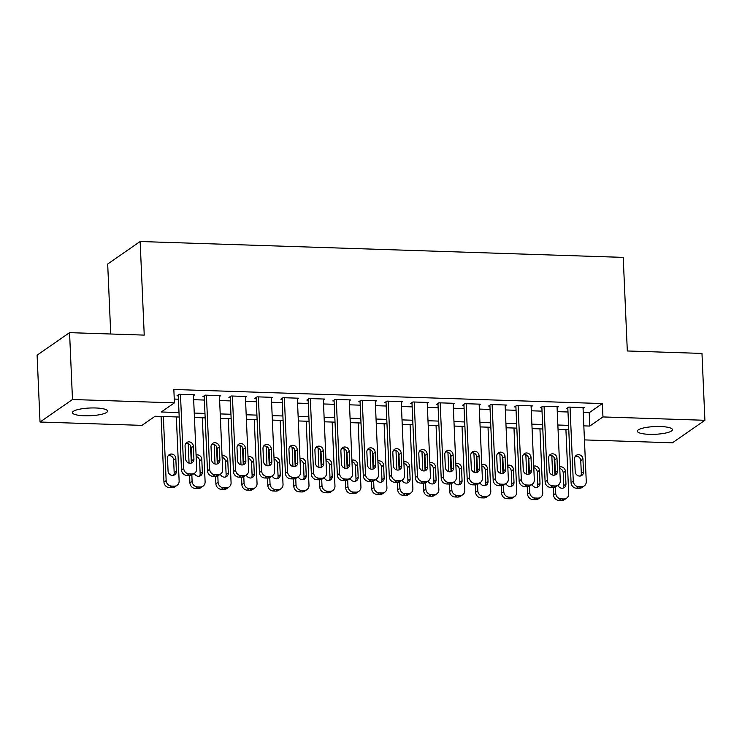 <?xml version="1.0" encoding="UTF-8"?>
<svg xmlns="http://www.w3.org/2000/svg" width="742" height="742" viewBox="0 0 742 742"><rect width="100%" height="100%" fill="white"/><g stroke="black" fill="none" stroke-linecap="round" stroke-linejoin="round"><path stroke-width="1.11" d="M95.625 407.979A17.558 3.858 -2.5 0 1 107.562 411.105A17.558 3.858 -2.5 0 1 84.403 415.77A17.558 3.858 -2.5 0 1 72.466 412.635A17.558 3.858 -2.5 0 1 95.625 407.979M660.519 426.539A17.558 3.858 -2.5 0 1 672.447 429.664A17.558 3.858 -2.5 0 1 649.287 434.33A17.558 3.858 -2.5 0 1 637.359 431.195A17.558 3.858 -2.5 0 1 660.519 426.539M110.734 334.002L107.683 264.022L140.145 241.512L623.224 257.381L627.315 350.975L701.978 353.433L704.9 420.287L672.438 442.798L584.446 439.904M179.193 417.032L155.115 416.243L141.963 425.37L40.022 422.022L72.484 399.511L174.426 402.86L161.264 411.986L178.998 412.561M72.484 399.511L69.562 332.648L37.1 355.168L40.022 422.022M193.486 395.662L194.747 394.79L179.165 394.28L176.967 395.801L178.265 395.848M219.465 396.516L220.717 395.644L205.135 395.134L202.946 396.655L204.245 396.701M245.435 397.369L246.687 396.497L231.105 395.987L228.916 397.508L230.215 397.554M271.405 398.222L272.666 397.35L257.084 396.84L254.886 398.361L256.185 398.408M297.375 399.075L298.636 398.204L283.054 397.693L280.856 399.215L282.155 399.261M323.345 399.929L324.606 399.057L309.024 398.547L306.836 400.068L308.134 400.114M349.324 400.782L350.576 399.91L334.994 399.4L332.806 400.921L334.104 400.968M375.294 401.635L376.556 400.763L360.964 400.253L358.776 401.774L360.074 401.821M401.264 402.489L402.526 401.617L386.944 401.107L384.746 402.628L386.044 402.674M427.234 403.342L428.496 402.47L412.914 401.96L410.716 403.481L412.014 403.527M453.214 404.195L454.466 403.323L438.884 402.813L436.695 404.334L437.993 404.381M479.184 405.049L480.436 404.177L464.854 403.667L462.665 405.188L463.963 405.234M505.154 405.902L506.415 405.03L490.833 404.52L488.635 406.041L489.933 406.087M531.124 406.755L532.385 405.883L516.803 405.373L514.605 406.894L515.903 406.941M557.094 407.608L558.355 406.737L542.773 406.226L540.575 407.748L541.873 407.794M583.249 412.496L589.213 412.691L602.374 403.565L173.841 389.485L174.426 402.86M174.259 399.057L178.414 399.196M193.662 399.697L204.384 400.049M219.641 400.55L230.363 400.903M245.611 401.403L256.333 401.756M271.581 402.257L282.303 402.609M297.551 403.11L308.273 403.462M323.521 403.963L334.252 404.316M349.501 404.817L360.222 405.169M375.471 405.67L386.192 406.022M401.441 406.523L412.162 406.876M427.411 407.377L438.132 407.729M453.381 408.23L464.112 408.582M479.36 409.083L490.082 409.436M505.33 409.936L516.052 410.289M531.3 410.79L542.022 411.142M557.27 411.643L567.992 411.995M583.073 408.462L584.325 407.59L568.743 407.08L566.554 408.601L567.853 408.647M69.562 332.648L144.236 335.106L140.145 241.512M602.374 403.565L602.958 416.939L704.9 420.287M583.833 425.862L589.797 426.066L602.958 416.939M194.246 413.062L204.968 413.415M220.216 413.915L230.947 414.268M246.196 414.769L256.918 415.121M272.166 415.622L282.887 415.974M298.136 416.475L308.858 416.828M324.106 417.329L334.827 417.681M350.085 418.182L360.807 418.534M376.055 419.035L386.777 419.388M402.025 419.889L412.747 420.241M427.995 420.742L438.717 421.094M453.965 421.595L464.696 421.948M479.944 422.448L490.666 422.801M505.914 423.302L516.636 423.654M531.884 424.155L542.606 424.507M557.854 425.008L568.576 425.361M568.771 429.831L558.049 429.479M542.801 428.978L532.079 428.626M516.831 428.125L506.109 427.772M490.861 427.271L480.139 426.919M464.891 426.418L454.16 426.066M438.912 425.565L428.19 425.212M412.942 424.712L402.22 424.359M386.972 423.858L376.25 423.506M361.002 423.005L350.28 422.652M335.022 422.152L324.3 421.799M309.052 421.298L298.33 420.946M283.082 420.445L272.36 420.093M257.112 419.592L246.39 419.239M231.142 418.738L220.42 418.386M205.163 417.885L194.441 417.533M589.213 412.691L589.797 426.066M583.027 407.553L586.263 481.623A5.491 5.055 55.3 0 1 581.301 486.798L578.704 486.715A5.491 5.055 55.3 0 1 573.278 481.196L570.042 407.126M567.806 407.729L571.08 482.717L573.278 481.196M583.509 471.921A4.387 4.044 -124.7 0 1 577.573 475.501A4.387 4.044 -124.7 0 1 575.198 471.643L574.633 458.806A4.387 4.044 -124.7 0 1 580.559 455.226A4.387 4.044 -124.7 0 1 582.943 459.085L583.509 471.921L581.311 473.442A4.387 4.044 -124.7 0 1 580.615 475.947M575.328 456.302A4.387 4.044 -124.7 0 1 580.754 460.606L581.311 473.442M584.195 485.964L582.006 487.485A5.491 5.055 -124.7 0 1 579.112 488.319L576.515 488.236A5.491 5.055 -124.7 0 1 571.08 482.717M551.825 455.625L552.669 475.084M553.217 487.475L553.532 494.886A5.491 5.055 -124.7 0 0 558.967 500.405L561.564 500.488A5.491 5.055 -124.7 0 0 564.458 499.654L566.647 498.132A5.491 5.055 55.3 0 0 568.715 493.792L565.923 429.739M566.647 498.132A5.491 5.055 55.3 0 1 563.753 498.967L561.156 498.884A5.491 5.055 55.3 0 1 555.73 493.365L555.452 486.975M554.914 474.639L554.172 457.666M563.067 488.115A4.387 4.044 55.3 0 0 563.762 485.611L563.206 472.775A4.387 4.044 55.3 0 0 559.756 468.49M557.965 485.287A4.387 4.044 55.3 0 0 565.961 484.09L565.395 471.253A4.387 4.044 55.3 0 0 559.691 467.033M557.057 406.699L560.293 480.77A5.491 5.055 55.3 0 1 555.331 485.945L552.734 485.862A5.491 5.055 55.3 0 1 547.308 480.343L544.072 406.273M541.836 406.876L545.11 481.864L547.308 480.343M557.53 471.068A4.387 4.044 -124.7 0 1 551.603 474.648A4.387 4.044 -124.7 0 1 549.219 470.79L548.663 457.953A4.387 4.044 -124.7 0 1 554.589 454.373A4.387 4.044 -124.7 0 1 556.973 458.231L557.53 471.068L555.341 472.589A4.387 4.044 -124.7 0 1 554.645 475.093M549.358 455.449A4.387 4.044 -124.7 0 1 554.784 459.752L555.341 472.589M558.225 485.11L556.027 486.631A5.491 5.055 -124.7 0 1 553.133 487.466L550.536 487.383A5.491 5.055 -124.7 0 1 545.11 481.864M531.087 405.846L534.323 479.916A5.491 5.055 55.3 0 1 529.361 485.092L526.764 485.008A5.491 5.055 55.3 0 1 521.329 479.49L518.101 405.42M515.866 406.022L519.14 481.011L521.329 479.49M531.56 470.215A4.387 4.044 -124.7 0 1 525.633 473.795A4.387 4.044 -124.7 0 1 523.249 469.936L522.693 457.1A4.387 4.044 -124.7 0 1 528.619 453.52A4.387 4.044 -124.7 0 1 531.003 457.378L531.56 470.215L529.371 471.736A4.387 4.044 -124.7 0 1 528.675 474.24M523.388 454.596A4.387 4.044 -124.7 0 1 528.805 458.899L529.371 471.736M532.255 484.257L530.057 485.778A5.491 5.055 -124.7 0 1 527.163 486.613L524.566 486.529A5.491 5.055 -124.7 0 1 519.14 481.011M505.117 404.993L508.344 479.063A5.491 5.055 55.3 0 1 503.382 484.238L500.785 484.155A5.491 5.055 55.3 0 1 495.359 478.636L492.132 404.566M489.896 405.169L493.17 480.157L495.359 478.636M505.59 469.361A4.387 4.044 -124.7 0 1 499.663 472.942A4.387 4.044 -124.7 0 1 497.279 469.083L496.723 456.247A4.387 4.044 -124.7 0 1 502.649 452.666A4.387 4.044 -124.7 0 1 505.033 456.525L505.59 469.361L503.401 470.882A4.387 4.044 -124.7 0 1 502.696 473.387M497.418 453.742A4.387 4.044 -124.7 0 1 502.835 458.046L503.401 470.882M506.276 483.404L504.087 484.925A5.491 5.055 -124.7 0 1 501.193 485.76L498.596 485.676A5.491 5.055 -124.7 0 1 493.17 480.157M479.137 404.14L482.374 478.21A5.491 5.055 55.3 0 1 477.412 483.385L474.815 483.302A5.491 5.055 55.3 0 1 469.389 477.783L466.152 403.713M463.926 404.316L467.2 479.304L469.389 477.783M479.62 468.508A4.387 4.044 -124.7 0 1 473.693 472.088A4.387 4.044 -124.7 0 1 471.309 468.23L470.743 455.393A4.387 4.044 -124.7 0 1 476.67 451.813A4.387 4.044 -124.7 0 1 479.054 455.671L479.62 468.508L477.421 470.029A4.387 4.044 -124.7 0 1 476.726 472.533M471.439 452.889A4.387 4.044 -124.7 0 1 476.865 457.193L477.421 470.029M480.306 482.55L478.117 484.072A5.491 5.055 -124.7 0 1 475.223 484.906L472.626 484.823A5.491 5.055 -124.7 0 1 467.2 479.304M525.846 454.772L526.699 474.231M527.237 486.622L527.562 494.033A5.491 5.055 -124.7 0 0 532.988 499.552L535.594 499.635A5.491 5.055 -124.7 0 0 538.488 498.8L540.677 497.279A5.491 5.055 55.3 0 0 542.745 492.938L539.944 428.885M540.677 497.279A5.491 5.055 55.3 0 1 537.783 498.114L535.186 498.03A5.491 5.055 55.3 0 1 529.76 492.512L529.482 486.121M528.944 473.786L528.202 456.812M537.097 487.262A4.387 4.044 55.3 0 0 537.792 484.758L537.236 471.921A4.387 4.044 55.3 0 0 533.786 467.636M531.986 484.433A4.387 4.044 55.3 0 0 539.99 483.237L539.425 470.4A4.387 4.044 55.3 0 0 533.721 466.18M499.876 453.918L500.729 473.377M501.267 485.769L501.592 493.18A5.491 5.055 -124.7 0 0 507.018 498.698L509.615 498.782A5.491 5.055 -124.7 0 0 512.509 497.947L514.707 496.426A5.491 5.055 55.3 0 0 516.775 492.085L513.974 428.032M514.707 496.426A5.491 5.055 55.3 0 1 511.813 497.261L509.216 497.177A5.491 5.055 55.3 0 1 503.79 491.658L503.503 485.268M502.965 472.932L502.223 455.959M511.127 486.409A4.387 4.044 55.3 0 0 511.822 483.905L511.257 471.068A4.387 4.044 55.3 0 0 507.816 466.783M506.016 483.58A4.387 4.044 55.3 0 0 514.011 482.383L513.455 469.547A4.387 4.044 55.3 0 0 507.751 465.327M473.906 453.065L474.759 472.524M475.297 484.916L475.622 492.326A5.491 5.055 -124.7 0 0 481.048 497.845L483.645 497.928A5.491 5.055 -124.7 0 0 486.539 497.094L488.737 495.573A5.491 5.055 55.3 0 0 490.796 491.232L488.004 427.179M488.737 495.573A5.491 5.055 55.3 0 1 485.843 496.407L483.246 496.324A5.491 5.055 55.3 0 1 477.811 490.805L477.533 484.415M476.995 472.079L476.253 455.106M485.147 485.556A4.387 4.044 55.3 0 0 485.852 483.051L485.287 470.215A4.387 4.044 55.3 0 0 481.836 465.93M480.046 482.727A4.387 4.044 55.3 0 0 488.041 481.53L487.485 468.694A4.387 4.044 55.3 0 0 481.771 464.473M447.936 452.212L448.78 471.671M449.327 484.062L449.652 491.473A5.491 5.055 -124.7 0 0 455.078 496.992L457.675 497.075A5.491 5.055 -124.7 0 0 460.569 496.24L462.758 494.719A5.491 5.055 55.3 0 0 464.826 490.379L462.034 426.325M462.758 494.719A5.491 5.055 55.3 0 1 459.864 495.554L457.267 495.471A5.491 5.055 55.3 0 1 451.841 489.952L451.563 483.561M451.025 471.226L450.283 454.252M459.177 484.702A4.387 4.044 55.3 0 0 459.873 482.198L459.317 469.361A4.387 4.044 55.3 0 0 455.866 465.076M454.076 481.873A4.387 4.044 55.3 0 0 462.071 480.677L461.505 467.84A4.387 4.044 55.3 0 0 455.801 463.62M453.167 403.286L456.404 477.356A5.491 5.055 55.3 0 1 451.442 482.532L448.845 482.448A5.491 5.055 55.3 0 1 443.419 476.93L440.182 402.86M437.947 403.462L441.221 478.451L443.419 476.93M453.65 467.655A4.387 4.044 -124.7 0 1 447.714 471.235A4.387 4.044 -124.7 0 1 445.33 467.377L444.773 454.54A4.387 4.044 -124.7 0 1 450.7 450.96A4.387 4.044 -124.7 0 1 453.084 454.818L453.65 467.655L451.451 469.176A4.387 4.044 -124.7 0 1 450.756 471.68M445.469 452.036A4.387 4.044 -124.7 0 1 450.895 456.339L451.451 469.176M454.336 481.697L452.147 483.218A5.491 5.055 -124.7 0 1 449.253 484.053L446.656 483.969A5.491 5.055 -124.7 0 1 441.221 478.451M421.966 451.359L422.81 470.818M423.348 483.209L423.673 490.62A5.491 5.055 -124.7 0 0 429.108 496.138L431.705 496.222A5.491 5.055 -124.7 0 0 434.599 495.387L436.788 493.866A5.491 5.055 55.3 0 0 438.856 489.525L436.055 425.472M436.788 493.866A5.491 5.055 55.3 0 1 433.894 494.701L431.297 494.617A5.491 5.055 55.3 0 1 425.871 489.099L425.593 482.708M425.055 470.372L424.313 453.399M433.207 483.849A4.387 4.044 55.3 0 0 433.903 481.345L433.347 468.508A4.387 4.044 55.3 0 0 429.896 464.223M428.106 481.02A4.387 4.044 55.3 0 0 436.101 479.824L435.535 466.987A4.387 4.044 55.3 0 0 429.831 462.767M427.197 402.433L430.434 476.503A5.491 5.055 55.3 0 1 425.472 481.679L422.875 481.595A5.491 5.055 55.3 0 1 417.449 476.076L414.212 402.006M411.977 402.609L415.251 477.598L417.449 476.076M427.67 466.801A4.387 4.044 -124.7 0 1 421.744 470.382A4.387 4.044 -124.7 0 1 419.36 466.523L418.803 453.687A4.387 4.044 -124.7 0 1 424.73 450.106A4.387 4.044 -124.7 0 1 427.114 453.965L427.67 466.801L425.481 468.323A4.387 4.044 -124.7 0 1 424.786 470.827M419.499 451.182A4.387 4.044 -124.7 0 1 424.916 455.486L425.481 468.323M428.366 480.844L426.168 482.365A5.491 5.055 -124.7 0 1 423.274 483.2L420.677 483.116A5.491 5.055 -124.7 0 1 415.251 477.598M395.987 450.505L396.84 469.964M397.378 482.356L397.703 489.766A5.491 5.055 -124.7 0 0 403.129 495.285L405.726 495.368A5.491 5.055 -124.7 0 0 408.619 494.534L410.818 493.013A5.491 5.055 55.3 0 0 412.886 488.672L410.085 424.619M410.818 493.013A5.491 5.055 55.3 0 1 407.924 493.847L405.327 493.764A5.491 5.055 55.3 0 1 399.901 488.245L399.623 481.855M399.085 469.519L398.343 452.546M407.237 482.996A4.387 4.044 55.3 0 0 407.933 480.491L407.377 467.655A4.387 4.044 55.3 0 0 403.926 463.37M402.127 480.167A4.387 4.044 55.3 0 0 410.122 478.97L409.565 466.134A4.387 4.044 55.3 0 0 403.861 461.914M401.227 401.58L404.455 475.65A5.491 5.055 55.3 0 1 399.502 480.825L396.905 480.742A5.491 5.055 55.3 0 1 391.47 475.223L388.242 401.153M386.007 401.756L389.281 476.744L391.47 475.223M401.7 465.948A4.387 4.044 -124.7 0 1 395.774 469.528A4.387 4.044 -124.7 0 1 393.39 465.67L392.833 452.833A4.387 4.044 -124.7 0 1 398.76 449.253A4.387 4.044 -124.7 0 1 401.144 453.112L401.7 465.948L399.511 467.469A4.387 4.044 -124.7 0 1 398.806 469.974M393.529 450.329A4.387 4.044 -124.7 0 1 398.946 454.633L399.511 467.469M402.396 479.991L400.198 481.512A5.491 5.055 -124.7 0 1 397.304 482.346L394.707 482.263A5.491 5.055 -124.7 0 1 389.281 476.744M370.017 449.652L370.87 469.111M371.408 481.502L371.733 488.913A5.491 5.055 -124.7 0 0 377.159 494.432L379.756 494.515A5.491 5.055 -124.7 0 0 382.649 493.68L384.848 492.159A5.491 5.055 55.3 0 0 386.916 487.819L384.115 423.765M384.848 492.159A5.491 5.055 55.3 0 1 381.954 492.994L379.357 492.911A5.491 5.055 55.3 0 1 373.922 487.392L373.643 481.002M373.105 468.666L372.363 451.692M381.267 482.142A4.387 4.044 55.3 0 0 381.963 479.638L381.397 466.801A4.387 4.044 55.3 0 0 377.947 462.516M376.157 479.313A4.387 4.044 55.3 0 0 384.152 478.117L383.595 465.28A4.387 4.044 55.3 0 0 377.891 461.06M375.257 400.726L378.485 474.797A5.491 5.055 55.3 0 1 373.523 479.972L370.926 479.888A5.491 5.055 55.3 0 1 365.5 474.37L362.263 400.3M360.037 400.903L363.311 475.891L365.5 474.37M375.73 465.095A4.387 4.044 -124.7 0 1 369.804 468.675A4.387 4.044 -124.7 0 1 367.42 464.817L366.854 451.989A4.387 4.044 -124.7 0 1 372.79 448.4A4.387 4.044 -124.7 0 1 375.164 452.258L375.73 465.095L373.532 466.616A4.387 4.044 -124.7 0 1 372.836 469.12M367.559 449.476A4.387 4.044 -124.7 0 1 372.976 453.779L373.532 466.616M376.417 479.137L374.228 480.658A5.491 5.055 -124.7 0 1 371.334 481.493L368.737 481.41A5.491 5.055 -124.7 0 1 363.311 475.891M344.047 448.799L344.9 468.258M345.438 480.649L345.763 488.06A5.491 5.055 -124.7 0 0 351.189 493.578L353.786 493.662A5.491 5.055 -124.7 0 0 356.679 492.827L358.868 491.306A5.491 5.055 55.3 0 0 360.937 486.965L358.145 422.912M358.868 491.306A5.491 5.055 55.3 0 1 355.975 492.141L353.377 492.057A5.491 5.055 55.3 0 1 347.952 486.539L347.673 480.148M347.135 467.812L346.393 450.839M355.288 481.289A4.387 4.044 55.3 0 0 355.993 478.785L355.427 465.948A4.387 4.044 55.3 0 0 351.977 461.663M350.187 478.46A4.387 4.044 55.3 0 0 358.182 477.264L357.625 464.427A4.387 4.044 55.3 0 0 351.912 460.207M349.278 399.873L352.515 473.943A5.491 5.055 55.3 0 1 347.553 479.119L344.956 479.035A5.491 5.055 55.3 0 1 339.53 473.517L336.293 399.446M334.058 400.049L337.332 475.038L339.53 473.517M349.76 464.242A4.387 4.044 -124.7 0 1 343.834 467.822A4.387 4.044 -124.7 0 1 341.45 463.963L340.884 451.136A4.387 4.044 -124.7 0 1 346.811 447.547A4.387 4.044 -124.7 0 1 349.194 451.405L349.76 464.242L347.562 465.763A4.387 4.044 -124.7 0 1 346.866 468.267M341.58 448.622A4.387 4.044 -124.7 0 1 347.006 452.926L347.562 465.763M350.447 478.284L348.258 479.805A5.491 5.055 -124.7 0 1 345.364 480.64L342.767 480.556A5.491 5.055 -124.7 0 1 337.332 475.038M323.308 399.02L326.545 473.09A5.491 5.055 55.3 0 1 321.583 478.265L318.986 478.182A5.491 5.055 55.3 0 1 313.56 472.663L310.323 398.593M308.088 399.196L311.362 474.184L313.56 472.663M323.781 463.388A4.387 4.044 -124.7 0 1 317.854 466.968A4.387 4.044 -124.7 0 1 315.471 463.11L314.914 450.283A4.387 4.044 -124.7 0 1 320.841 446.693A4.387 4.044 -124.7 0 1 323.224 450.552L323.781 463.388L321.592 464.909A4.387 4.044 -124.7 0 1 320.896 467.414M315.61 447.769A4.387 4.044 -124.7 0 1 321.036 452.073L321.592 464.909M324.477 477.431L322.278 478.952A5.491 5.055 -124.7 0 1 319.385 479.786L316.788 479.703A5.491 5.055 -124.7 0 1 311.362 474.184M297.338 398.166L300.575 472.237A5.491 5.055 55.3 0 1 295.613 477.412L293.016 477.329A5.491 5.055 55.3 0 1 287.581 471.81L284.353 397.74M282.118 398.343L285.392 473.331L287.581 471.81M297.811 462.535A4.387 4.044 -124.7 0 1 291.884 466.115A4.387 4.044 -124.7 0 1 289.501 462.257L288.944 449.429A4.387 4.044 -124.7 0 1 294.871 445.84A4.387 4.044 -124.7 0 1 297.254 449.698L297.811 462.535L295.622 464.056A4.387 4.044 -124.7 0 1 294.926 466.56M289.64 446.916A4.387 4.044 -124.7 0 1 295.056 451.219L295.622 464.056M298.507 476.577L296.308 478.098A5.491 5.055 -124.7 0 1 293.415 478.933L290.818 478.85A5.491 5.055 -124.7 0 1 285.392 473.331M271.368 397.313L274.596 471.383A5.491 5.055 55.3 0 1 269.643 476.559L267.037 476.475A5.491 5.055 55.3 0 1 261.611 470.957L258.383 396.887M256.148 397.489L259.422 472.478L261.611 470.957M271.841 461.682A4.387 4.044 -124.7 0 1 265.914 465.262A4.387 4.044 -124.7 0 1 263.531 461.403L262.974 448.576A4.387 4.044 -124.7 0 1 268.901 444.987A4.387 4.044 -124.7 0 1 271.284 448.845L271.841 461.682L269.652 463.203A4.387 4.044 -124.7 0 1 268.947 465.707M263.67 446.063A4.387 4.044 -124.7 0 1 269.086 450.366L269.652 463.203M272.537 475.724L270.338 477.245A5.491 5.055 -124.7 0 1 267.445 478.08L264.848 477.996A5.491 5.055 -124.7 0 1 259.422 472.478M245.389 396.46L248.626 470.53A5.491 5.055 55.3 0 1 243.664 475.705L241.067 475.622A5.491 5.055 55.3 0 1 235.641 470.103L232.404 396.033M230.178 396.636L233.452 471.624L235.641 470.103M245.871 460.828A4.387 4.044 -124.7 0 1 239.944 464.409A4.387 4.044 -124.7 0 1 237.561 460.55L236.995 447.723A4.387 4.044 -124.7 0 1 242.931 444.133A4.387 4.044 -124.7 0 1 245.305 447.992L245.871 460.828L243.673 462.349A4.387 4.044 -124.7 0 1 242.977 464.854M237.69 445.209A4.387 4.044 -124.7 0 1 243.116 449.513L243.673 462.349M246.557 474.871L244.368 476.392A5.491 5.055 -124.7 0 1 241.475 477.227L238.878 477.143A5.491 5.055 -124.7 0 1 233.452 471.624M219.419 395.607L222.656 469.677A5.491 5.055 55.3 0 1 217.694 474.852L215.097 474.769A5.491 5.055 55.3 0 1 209.671 469.25L206.434 395.18M204.198 395.783L207.472 470.771L209.671 469.25M219.901 459.975A4.387 4.044 -124.7 0 1 213.965 463.555A4.387 4.044 -124.7 0 1 211.591 459.697L211.025 446.87A4.387 4.044 -124.7 0 1 216.952 443.28A4.387 4.044 -124.7 0 1 219.335 447.138L219.901 459.975L217.703 461.496A4.387 4.044 -124.7 0 1 217.007 464M211.72 444.356A4.387 4.044 -124.7 0 1 217.146 448.66L217.703 461.496M220.587 474.017L218.398 475.539A5.491 5.055 -124.7 0 1 215.505 476.373L212.908 476.29A5.491 5.055 -124.7 0 1 207.472 470.771M193.449 394.753L196.686 468.823A5.491 5.055 55.3 0 1 191.724 473.999L189.127 473.915A5.491 5.055 55.3 0 1 183.701 468.397L180.464 394.327M178.228 394.93L181.502 469.918L183.701 468.397M193.922 459.122A4.387 4.044 -124.7 0 1 187.995 462.702A4.387 4.044 -124.7 0 1 185.611 458.844L185.055 446.016A4.387 4.044 -124.7 0 1 190.982 442.427A4.387 4.044 -124.7 0 1 193.365 446.285L193.922 459.122L191.733 460.643A4.387 4.044 -124.7 0 1 191.037 463.147M185.75 443.503A4.387 4.044 -124.7 0 1 191.167 447.806L191.733 460.643M194.617 473.164L192.419 474.685A5.491 5.055 -124.7 0 1 189.525 475.52L186.928 475.437A5.491 5.055 -124.7 0 1 181.502 469.918M318.077 447.945L318.921 467.404M319.468 479.796L319.793 487.206A5.491 5.055 -124.7 0 0 325.219 492.725L327.816 492.809A5.491 5.055 -124.7 0 0 330.709 491.974L332.898 490.453A5.491 5.055 55.3 0 0 334.967 486.112L332.175 422.059M332.898 490.453A5.491 5.055 55.3 0 1 330.005 491.287L327.407 491.204A5.491 5.055 55.3 0 1 321.982 485.685L321.703 479.295M321.165 466.959L320.423 449.986M329.318 480.436A4.387 4.044 55.3 0 0 330.014 477.931L329.457 465.095A4.387 4.044 55.3 0 0 326.007 460.81M324.217 477.607A4.387 4.044 55.3 0 0 332.212 476.41L331.646 463.574A4.387 4.044 55.3 0 0 325.942 459.354M292.098 447.092L292.951 466.551M293.489 478.942L293.813 486.353A5.491 5.055 -124.7 0 0 299.249 491.872L301.846 491.955A5.491 5.055 -124.7 0 0 304.739 491.121L306.928 489.599A5.491 5.055 55.3 0 0 308.997 485.259L306.196 421.206M306.928 489.599A5.491 5.055 55.3 0 1 304.034 490.434L301.438 490.351A5.491 5.055 55.3 0 1 296.012 484.832L295.733 478.442M295.195 466.106L294.453 449.133M303.348 479.582A4.387 4.044 55.3 0 0 304.044 477.078L303.487 464.242A4.387 4.044 55.3 0 0 300.037 459.957M298.247 476.754A4.387 4.044 55.3 0 0 306.242 475.557L305.676 462.72A4.387 4.044 55.3 0 0 299.972 458.5M266.128 446.239L266.981 465.698M267.519 478.089L267.843 485.5A5.491 5.055 -124.7 0 0 273.269 491.018L275.866 491.102A5.491 5.055 -124.7 0 0 278.76 490.267L280.958 488.746A5.491 5.055 55.3 0 0 283.027 484.405L280.226 420.352M280.958 488.746A5.491 5.055 55.3 0 1 278.065 489.581L275.467 489.497A5.491 5.055 55.3 0 1 270.042 483.979L269.763 477.588M269.216 465.253L268.483 448.279M277.378 478.729A4.387 4.044 55.3 0 0 278.074 476.225L277.508 463.388A4.387 4.044 55.3 0 0 274.067 459.103M272.268 475.9A4.387 4.044 55.3 0 0 280.263 474.704L279.706 461.867A4.387 4.044 55.3 0 0 274.002 457.647M240.158 445.385L241.011 464.844M241.549 477.236L241.873 484.647A5.491 5.055 -124.7 0 0 247.299 490.165L249.896 490.249A5.491 5.055 -124.7 0 0 252.79 489.414L254.988 487.893A5.491 5.055 55.3 0 0 257.047 483.552L254.256 419.499M254.988 487.893A5.491 5.055 55.3 0 1 252.095 488.728L249.498 488.644A5.491 5.055 55.3 0 1 244.062 483.125L243.784 476.735M243.246 464.399L242.504 447.426M251.408 477.876A4.387 4.044 55.3 0 0 252.104 475.372L251.538 462.535A4.387 4.044 55.3 0 0 248.088 458.25M246.298 475.056A4.387 4.044 55.3 0 0 254.293 473.85L253.736 461.014A4.387 4.044 55.3 0 0 248.032 456.794M214.188 444.532L215.032 463.991M215.579 476.383L215.903 483.793A5.491 5.055 -124.7 0 0 221.329 489.312L223.926 489.395A5.491 5.055 -124.7 0 0 226.82 488.561L229.009 487.04A5.491 5.055 55.3 0 0 231.077 482.699L228.286 418.646M229.009 487.04A5.491 5.055 55.3 0 1 226.115 487.874L223.518 487.791A5.491 5.055 55.3 0 1 218.092 482.272L217.814 475.882M217.276 463.546L216.534 446.573M225.429 477.023A4.387 4.044 55.3 0 0 226.125 474.518L225.568 461.682A4.387 4.044 55.3 0 0 222.118 457.397M220.328 474.203A4.387 4.044 55.3 0 0 228.323 472.997L227.766 460.161A4.387 4.044 55.3 0 0 222.053 455.94M188.218 443.679L189.062 463.138M189.609 475.529L189.924 482.94A5.491 5.055 -124.7 0 0 195.359 488.459L197.956 488.542A5.491 5.055 -124.7 0 0 200.85 487.707L203.039 486.186A5.491 5.055 55.3 0 0 205.107 481.846L202.316 417.792M203.039 486.186A5.491 5.055 55.3 0 1 200.145 487.021L197.548 486.938A5.491 5.055 55.3 0 1 192.122 481.419L191.844 475.028M191.306 462.693L190.564 445.719M199.459 476.169A4.387 4.044 55.3 0 0 200.155 473.665L199.598 460.828A4.387 4.044 55.3 0 0 196.148 456.543M194.358 473.35A4.387 4.044 55.3 0 0 202.353 472.144L201.787 459.307A4.387 4.044 55.3 0 0 196.083 455.087M161.088 416.438L163.954 482.087A5.491 5.055 -124.7 0 0 169.38 487.605L171.977 487.689A5.491 5.055 -124.7 0 0 174.871 486.854L177.069 485.333A5.491 5.055 55.3 0 0 179.137 480.992L176.336 416.939M177.069 485.333A5.491 5.055 55.3 0 1 174.175 486.168L171.578 486.084A5.491 5.055 55.3 0 1 166.152 480.566L163.351 416.512M173.489 475.316A4.387 4.044 55.3 0 0 174.185 472.812L173.628 459.975A4.387 4.044 55.3 0 0 168.202 455.671M176.383 471.291L175.817 458.454A4.387 4.044 55.3 0 0 169.157 454.707A4.387 4.044 55.3 0 0 167.506 458.185L168.063 471.022A4.387 4.044 55.3 0 0 174.722 474.759A4.387 4.044 55.3 0 0 176.383 471.291L174.185 472.812M579.112 488.319L581.301 486.798M576.515 488.236L578.704 486.715M582.943 459.085L580.754 460.606M555.73 493.365L553.532 494.886M561.156 498.884L558.967 500.405M563.753 498.967L561.564 500.488M563.762 485.611L565.961 484.09M563.206 472.775L565.395 471.253M553.133 487.466L555.331 485.945M550.536 487.383L552.734 485.862M556.973 458.231L554.784 459.752M527.163 486.613L529.361 485.092M524.566 486.529L526.764 485.008M531.003 457.378L528.805 458.899M501.193 485.76L503.382 484.238M498.596 485.676L500.785 484.155M505.033 456.525L502.835 458.046M475.223 484.906L477.412 483.385M472.626 484.823L474.815 483.302M479.054 455.671L476.865 457.193M529.76 492.512L527.562 494.033M535.186 498.03L532.988 499.552M537.783 498.114L535.594 499.635M537.792 484.758L539.99 483.237M537.236 471.921L539.425 470.4M503.79 491.658L501.592 493.18M509.216 497.177L507.018 498.698M511.813 497.261L509.615 498.782M511.822 483.905L514.011 482.383M511.257 471.068L513.455 469.547M477.811 490.805L475.622 492.326M483.246 496.324L481.048 497.845M485.843 496.407L483.645 497.928M485.852 483.051L488.041 481.53M485.287 470.215L487.485 468.694M451.841 489.952L449.652 491.473M457.267 495.471L455.078 496.992M459.864 495.554L457.675 497.075M459.873 482.198L462.071 480.677M459.317 469.361L461.505 467.84M449.253 484.053L451.442 482.532M446.656 483.969L448.845 482.448M453.084 454.818L450.895 456.339M425.871 489.099L423.673 490.62M431.297 494.617L429.108 496.138M433.894 494.701L431.705 496.222M433.903 481.345L436.101 479.824M433.347 468.508L435.535 466.987M423.274 483.2L425.472 481.679M420.677 483.116L422.875 481.595M427.114 453.965L424.916 455.486M399.901 488.245L397.703 489.766M405.327 493.764L403.129 495.285M407.924 493.847L405.726 495.368M407.933 480.491L410.122 478.97M407.377 467.655L409.565 466.134M397.304 482.346L399.502 480.825M394.707 482.263L396.905 480.742M401.144 453.112L398.946 454.633M373.922 487.392L371.733 488.913M379.357 492.911L377.159 494.432M381.954 492.994L379.756 494.515M381.963 479.638L384.152 478.117M381.397 466.801L383.595 465.28M371.334 481.493L373.523 479.972M368.737 481.41L370.926 479.888M375.164 452.258L372.976 453.779M347.952 486.539L345.763 488.06M353.377 492.057L351.189 493.578M355.975 492.141L353.786 493.662M355.993 478.785L358.182 477.264M355.427 465.948L357.625 464.427M345.364 480.64L347.553 479.119M342.767 480.556L344.956 479.035M349.194 451.405L347.006 452.926M319.385 479.786L321.583 478.265M316.788 479.703L318.986 478.182M323.224 450.552L321.036 452.073M293.415 478.933L295.613 477.412M290.818 478.85L293.016 477.329M297.254 449.698L295.056 451.219M267.445 478.08L269.643 476.559M264.848 477.996L267.037 476.475M271.284 448.845L269.086 450.366M241.475 477.227L243.664 475.705M238.878 477.143L241.067 475.622M245.305 447.992L243.116 449.513M215.505 476.373L217.694 474.852M212.908 476.29L215.097 474.769M219.335 447.138L217.146 448.66M189.525 475.52L191.724 473.999M186.928 475.437L189.127 473.915M193.365 446.285L191.167 447.806M321.982 485.685L319.793 487.206M327.407 491.204L325.219 492.725M330.005 491.287L327.816 492.809M330.014 477.931L332.212 476.41M329.457 465.095L331.646 463.574M296.012 484.832L293.813 486.353M301.438 490.351L299.249 491.872M304.034 490.434L301.846 491.955M304.044 477.078L306.242 475.557M303.487 464.242L305.676 462.72M270.042 483.979L267.843 485.5M275.467 489.497L273.269 491.018M278.065 489.581L275.866 491.102M278.074 476.225L280.263 474.704M277.508 463.388L279.706 461.867M244.062 483.125L241.873 484.647M249.498 488.644L247.299 490.165M252.095 488.728L249.896 490.249M252.104 475.372L254.293 473.85M251.538 462.535L253.736 461.014M218.092 482.272L215.903 483.793M223.518 487.791L221.329 489.312M226.115 487.874L223.926 489.395M226.125 474.518L228.323 472.997M225.568 461.682L227.766 460.161M192.122 481.419L189.924 482.94M197.548 486.938L195.359 488.459M200.145 487.021L197.956 488.542M200.155 473.665L202.353 472.144M199.598 460.828L201.787 459.307M166.152 480.566L163.954 482.087M171.578 486.084L169.38 487.605M174.175 486.168L171.977 487.689M173.628 459.975L175.817 458.454"/></g></svg>
